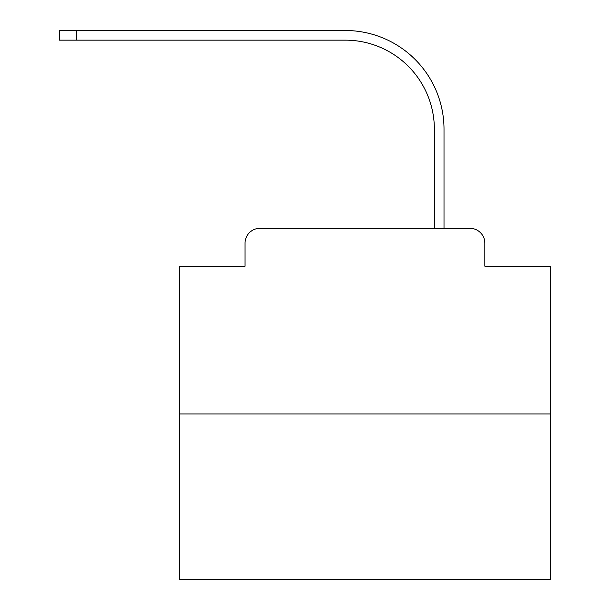 <?xml version="1.0" encoding="UTF-8"?>
<svg xmlns="http://www.w3.org/2000/svg" width="610" height="610" viewBox="0 0 610 610"><rect width="100%" height="100%" fill="white"/><g stroke="black" fill="none" stroke-linecap="round" stroke-linejoin="round"><path stroke-width="0.91" d="M245.052 243.199L245.052 266.212L245.052 243.199A14.846 14.846 0 0 1 259.898 228.346L307.043 228.346M550.548 413.946L179.348 413.946L179.348 579.5L550.548 579.5L550.548 266.212L484.843 266.212L484.843 243.199A14.846 14.846 0 0 0 469.997 228.346L259.898 228.346M179.348 413.946L179.348 266.212L245.052 266.212M422.852 228.346L434.366 228.346L434.366 129.236A89.09 89.09 0 0 0 345.275 40.153A89.09 89.09 0 0 1 434.366 129.236A89.09 89.09 0 0 0 345.275 40.153A89.09 89.09 0 0 1 434.366 129.236A89.09 89.09 0 0 0 345.275 40.153A89.09 89.09 0 0 1 434.366 129.236A89.09 89.09 0 0 0 345.275 40.153A89.09 89.09 0 0 1 434.366 129.236A89.09 89.09 0 0 0 345.275 40.153A89.09 89.09 0 0 1 434.366 129.236A89.09 89.09 0 0 0 345.275 40.153A89.09 89.09 0 0 1 434.366 129.236A89.09 89.09 0 0 0 345.275 40.153A89.09 89.09 0 0 1 434.366 129.236A89.09 89.09 0 0 0 345.275 40.153A89.09 89.09 0 0 1 434.366 129.236A89.09 89.09 0 0 0 345.275 40.153A89.09 89.09 0 0 1 434.366 129.236A89.09 89.09 0 0 0 345.275 40.153A89.09 89.09 0 0 1 434.366 129.236A89.09 89.09 0 0 0 345.275 40.153A89.09 89.09 0 0 1 434.366 129.236A89.09 89.09 0 0 0 345.275 40.153A89.09 89.09 0 0 1 434.366 129.236A89.09 89.09 0 0 0 345.275 40.153A89.09 89.09 0 0 1 434.366 129.236A89.09 89.09 0 0 0 345.275 40.153A89.09 89.09 0 0 1 434.366 129.236A89.09 89.09 0 0 0 345.275 40.153A89.09 89.09 0 0 1 434.366 129.236A89.09 89.09 0 0 0 345.275 40.153A89.09 89.09 0 0 1 434.366 129.236A89.09 89.09 0 0 0 345.275 40.153A89.09 89.09 0 0 1 434.366 129.236M444.011 228.346L444.011 129.236L444.011 228.346L444.011 129.236L444.011 228.346L444.011 129.236L444.011 228.346L444.011 129.236L444.011 228.346L444.011 129.236L444.011 228.346L444.011 129.236L444.011 228.346L444.011 129.236L444.011 228.346L444.011 129.236L444.011 228.346L444.011 129.236L444.011 228.346L444.011 129.236L444.011 228.346L444.011 129.236L444.011 228.346L444.011 129.236L444.011 228.346L444.011 129.236L444.011 228.346L444.011 129.236L444.011 228.346L444.011 129.236L444.011 228.346L444.011 129.236L444.011 228.346L444.011 129.236L444.011 228.346L469.997 228.346M484.843 266.212L484.843 243.199M59.452 30.5L76.532 30.5L76.532 40.153L59.452 40.153L59.452 30.5M444.011 129.236A98.736 98.736 0 0 0 345.275 30.5L76.532 30.5M76.532 40.153L345.275 40.153"/></g></svg>
